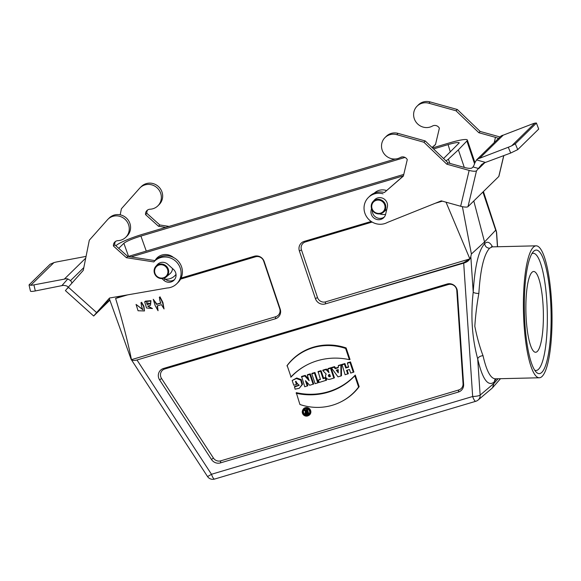 <?xml version="1.0" encoding="UTF-8"?>
<svg xmlns="http://www.w3.org/2000/svg" width="581" height="581" viewBox="0 0 581 581"><rect width="100%" height="100%" fill="white"/><g stroke="black" fill="none" stroke-linecap="round" stroke-linejoin="round"><path stroke-width="0.87" d="M533.38 247.201A65.987 14.235 88.6 0 0 523.713 318.686A65.987 14.235 88.6 0 0 539.284 377.773A65.987 14.235 88.6 0 0 551.95 311.467A65.987 14.235 88.6 0 0 536.161 245.828A65.987 14.235 88.6 0 0 533.38 247.201M533.656 251.312A61.789 13.327 -91.4 0 1 551.064 312.222A61.789 13.327 -91.4 0 1 536.205 372.123A61.789 13.327 -91.4 0 1 524.396 312.12A61.789 13.327 -91.4 0 1 533.351 251.624A61.789 13.327 -91.4 0 1 533.656 251.312M462.904 262.859L460.341 264.108M464.284 167.408L458.38 149.847L466.906 140.994A23.763 3.101 -18.6 0 0 467.349 140.05A23.763 3.101 -18.6 0 0 449.738 142.817L432.511 147.944M402.524 156.877L400.207 157.567M395.472 158.976L143.115 234.128A23.763 3.101 -18.6 0 0 116.287 245.407L115.888 245.778M403.439 175.811L131.03 256.933M171.823 280.819L172.84 280.514M181.112 278.052L254.347 256.243A7.923 7.582 45.6 0 1 264.181 261.508L280.216 309.15A7.923 7.582 45.6 0 1 275.387 318.773L275.735 316.703L131.473 359.661C127.428 339.994 122.141 319.594 115.597 298.46L127.631 294.872M131.473 359.661L131.161 359.37C132.141 360.554 134.08 360.757 136.978 359.988L275.387 318.773M462.403 206.676L471.394 253.999L470.821 256.519C470.051 259.787 467.676 261.987 463.696 263.128L325.266 303.921A7.923 7.582 -134.4 0 1 315.425 298.663L317.495 297.508A6.536 6.26 -134.4 0 0 325.614 301.851L325.266 303.921M371.179 221.455L304.219 241.391A7.923 7.582 -134.4 0 0 299.389 251.021L315.425 298.663M176.021 274.341A12.593 12.056 45.6 0 1 169.899 278.684A12.593 12.056 45.6 0 1 165.265 279.127M155.025 260.622A12.593 12.056 45.6 0 1 173.537 257.506M385.602 214.36A12.593 12.056 45.6 0 1 379.611 213.888M374.28 193.146A12.593 12.056 45.6 0 1 386.634 190.575M457.356 291.277L456.789 290.536A6.536 6.26 -134.4 0 0 448.336 284.545L447.116 284.015A7.923 7.582 45.6 0 1 457.356 291.277L463.616 384.411A7.923 7.582 45.6 0 1 458.387 392.044L220.424 462.904A7.923 7.582 45.6 0 1 211.484 459.498L213.394 458.024A6.536 6.26 -134.4 0 0 220.773 460.835L220.424 462.904M447.116 284.015L163.559 368.456A7.923 7.582 -134.4 0 0 159.622 379.938L211.484 459.498M405.03 157.436L140.914 236.089C132.279 238.784 126.6 241.188 123.869 243.286L118.72 248.327M450.311 151.946L448.104 144.611C454.821 142.672 458.54 142.091 459.259 142.868L443.564 158.555M448.104 144.611L433.557 148.939M403.773 174.409L128.14 256.49M458.38 149.847L448.401 159.129A23.763 3.101 161.4 0 1 445.932 160.828M327.887 369.058L328.969 372.668L326.006 369.618L326.442 369.051L322.876 370.112L322.782 370.576L326.188 374.084A3.348 3.203 -134.4 0 0 329.892 379.27L333.835 378.1L330.531 368.274L331.025 367.686L328.076 368.565L327.887 369.058L330.531 368.274M328.643 371.31L326.442 369.051M180.589 279.105L255.567 256.78A6.536 6.26 45.6 0 1 263.687 261.116L279.722 308.758A6.536 6.26 45.6 0 1 275.735 316.703M142.832 309.55L136.056 304.415L142.911 309.782C141.539 306.979 141.038 304.589 141.401 302.607L143.609 306.456L144.48 310.951L138.067 310.762L136.056 304.415M144.48 310.951L143.928 306.209L141.597 302.287L140.834 302.991L141.597 302.287M150.494 305.286L150.958 300.66L145.417 301.154L144.662 301.844L150.675 300.958L150.494 305.286L147.719 306.194L152.462 308.562L146.514 307.966L144.662 301.844M152.462 308.562L148.082 306.085M153.253 299.295L155.163 305.606L158.047 310.733L157.095 305.947L161.424 304.655L164.038 308.947L162.586 302.716L159.797 297.123C159.317 298.736 159.688 300.74 160.915 303.151L156.587 304.444L153.253 299.295L156.877 304.103L160.835 302.919M159.993 296.811L159.267 297.479L159.993 296.811L162.905 302.469L164.038 308.947M157.458 305.838L158.047 310.733M304.88 408.922A3.319 3.174 -134.4 0 0 306.296 414.921A3.319 3.174 -134.4 0 0 309.426 413.563M304.088 410.426L304.742 410.23L306.223 411.755L306.739 411.595L306.136 409.808L307.218 409.046L308.729 413.527L306.659 414.238A1.271 1.213 45.6 0 1 305.599 411.973L304.175 409.954L305.178 409.656L306.572 411.094M305.163 412.43L305.41 411.965A1.431 1.373 45.6 0 1 305.475 411.849M448.336 284.545L164.779 368.986A6.536 6.26 -134.4 0 0 161.54 378.463L213.394 458.024M456.789 290.536L463.05 383.678A6.536 6.26 45.6 0 1 458.736 389.974L220.773 460.835M294.364 387.04L299.099 385.363L295.518 381.427L296.404 384.469L293.761 385.254L292.163 380.49L296.39 378.536L300.74 380.134L301.982 384.687L299.244 388.282L295.083 389.183L294.538 386.496L299.215 385.109M296.005 381.23L297 384.194L296.404 384.469M292.163 380.49L296.688 377.991L301.234 379.611L302.534 384.31L299.244 388.282M307.255 386.016L305.446 380.657L309.717 385.283L313.718 383.99L310.312 373.852L307.48 374.694L307.291 375.195L309.136 380.678L304.771 375.943L305.207 375.37L301.612 376.444L304.727 386.764L307.85 385.74L306.536 381.833M308.584 379.03L305.207 375.37M318.366 380.083L319.165 382.465L326.573 380.163L325.665 377.468L323.581 378.093L321.075 370.649L318.127 371.528L320.443 379.466L318.366 380.083L320.313 379.066M341.41 364.592L338.447 365.478L338.229 367.751L335.179 368.659L335.629 368.085L334.562 366.633L331.591 367.512L331.468 367.991L338.004 376.858L340.938 375.987L341.49 375.725L341.41 364.592L338.215 365.986M338.222 367.308L335.629 368.085M347.743 373.953L346.537 370.38L349.471 369.509L350.677 373.082L353.916 372.022L350.503 361.883L347.554 362.762L347.365 363.256L348.673 367.127L345.739 367.998L346.232 367.417L344.932 363.546L341.984 364.425L345.099 374.745L348.339 373.685L347.169 370.199M348.535 366.727L346.232 367.417M333.835 378.1L334.431 377.824L331.025 367.686M317.756 382.886L318.359 382.61L314.946 372.472L311.997 373.351L311.808 373.844L315.12 383.671L317.756 382.886L314.452 373.06L314.946 372.472M296.281 392.647A65.05 62.261 -134.4 0 0 355.267 375.086L359.167 386.67A54.984 52.631 45.6 0 1 341.454 401.594L340.982 401.827A54.817 52.472 45.6 0 1 299.912 404.492L296.281 392.647M290.718 377.156A65.21 62.421 45.6 0 1 307.298 364.745A65.21 62.421 45.6 0 1 349.392 359.683L350.031 359.516L346.131 347.932A54.984 52.631 -134.4 0 0 287.145 365.5L291.045 377.084A65.05 62.261 45.6 0 1 307.531 364.628M308.228 415.713L308.7 415.473A4.285 4.103 -134.4 0 0 306.993 407.542A4.285 4.103 -134.4 0 0 302.955 409.612L302.708 410.077A4.118 3.944 -134.4 0 0 308.228 415.713A4.118 3.944 -134.4 0 0 309.099 409.336A4.118 3.944 -134.4 0 0 302.708 410.077M440.514 201.164L441.582 200.939M371.84 290.05L463.573 262.735L469.876 258.894L446.026 202.181M471.394 253.999L484.539 241.972L484.656 243.693C485.128 246.504 486.776 248.022 489.609 248.232C483.944 254.318 480.356 269.388 478.853 293.441C476.899 304.255 475.556 315.2 474.815 326.282C477.03 337.336 479.768 347.14 483.036 355.71C486.464 370.794 490.546 378.5 495.273 378.819L539.284 377.773M495.165 378.819L492.594 387.694L491.976 388.304M497.576 246.743L496.61 232.385L495.695 230.185L484.539 241.972L473.798 200.968M136.978 359.988L211.477 474.278A6.34 0.378 146.9 0 1 207.475 476.456L131.161 359.378L109.272 298.518M497.445 246.751L496.414 231.441L483.414 191.548M495.695 230.185L482.92 192.035M121.531 295.94L115.597 298.46M496.159 378.797L493.966 382.204C487.8 386.728 482.383 378.957 477.705 358.891C472.033 338.055 470.537 315.803 473.217 292.134A4.75 1.38 -177 0 0 478.853 293.441M483.036 355.71A4.75 2.985 167.7 0 0 477.705 358.891L480.138 395.095A6.34 6.057 49.8 0 1 478.069 400.062L491.969 388.311M491.381 246.729L492.143 246.889L489.609 248.232M372.145 222.058L305.446 241.921A6.536 6.26 -134.4 0 0 301.459 249.866L317.495 297.508M442.352 201.157L435.285 203.256M469.876 258.894L325.614 301.851M353.313 372.298L350.009 362.471L350.503 361.883M350.009 362.471L347.365 363.256M345.739 367.998L344.431 364.127L344.932 363.546M344.431 364.127L341.795 364.919M338.265 372.849L338.244 369.581L336.283 370.162L338.265 372.849M337.002 369.944L338.258 371.651M335.179 368.659L334.104 367.207L334.562 366.633M334.104 367.207L331.468 367.991M340.938 375.987L340.858 365.195M329.688 374.418L330.393 376.503L329.776 376.684A1.111 1.06 45.6 0 1 328.904 374.672A1.111 1.06 45.6 0 1 329.078 374.6L329.688 374.418M330.255 376.103L330.117 376.147A0.944 0.901 45.6 0 1 329.173 374.571M326.006 369.618L322.782 370.576M325.97 380.439L325.171 378.057L325.665 377.468M325.171 378.057L323.087 378.681L323.581 378.093M323.087 378.681L320.581 371.237L321.075 370.649M320.581 371.237L317.945 372.022M314.452 373.06L311.808 373.844M313.123 384.266L309.811 374.44L310.312 373.852M309.811 374.44L307.291 375.195M304.771 375.943L301.423 376.938M296.136 393.257A65.21 62.421 -134.4 0 0 354.809 375.784L355.267 375.086M354.809 375.784L358.593 387.019L359.167 386.67M358.593 387.019A54.817 52.472 45.6 0 1 340.982 401.827M349.392 359.683L345.615 348.447L346.131 347.932M345.615 348.447A54.817 52.472 -134.4 0 0 286.934 365.921M303.057 413.055A3.486 3.333 -134.4 0 0 309.31 413.803A3.486 3.333 -134.4 0 0 304.64 409.039A3.486 3.333 -134.4 0 0 303.057 413.055M307.342 413.382L306.942 412.19L306.064 412.452A0.632 0.61 -134.4 0 0 305.693 413.273A0.632 0.61 -134.4 0 0 306.463 413.643L307.342 413.382M306.274 412.394A0.465 0.45 -134.4 0 0 306.804 413.106L307.211 412.982M306.136 409.808L307.218 409.046M306.724 409.634L308.126 413.803M304.742 410.23L305.178 409.656M306.223 411.755L306.615 411.232M147.211 304.691L149.956 303.558L146.55 302.723L147.211 304.691L146.92 302.614M149.375 304.045L147.501 304.35M150.021 303.413L149.571 303.732M376.219 200.358A6.812 6.522 -134.4 0 0 373.99 211.586A6.812 6.522 -134.4 0 0 384.92 208.332A6.812 6.522 -134.4 0 0 376.219 200.358M380.867 213.634A7.459 7.139 45.6 0 1 373.002 201.6A7.459 7.139 45.6 0 1 384.789 203.19A7.459 7.139 45.6 0 1 380.867 213.634M159.114 265.009A6.812 6.522 -134.4 0 0 156.885 276.236A6.812 6.522 -134.4 0 0 167.807 272.983A6.812 6.522 -134.4 0 0 159.114 265.009M163.755 278.292A7.459 7.139 45.6 0 1 155.89 266.251A7.459 7.139 45.6 0 1 167.677 267.841A7.459 7.139 45.6 0 1 163.755 278.292M166.311 276.89L170.051 273.651A7.756 7.422 -134.4 0 0 172.513 268.531M534.687 370.191A58.623 12.644 88.6 0 0 536.016 370.482A58.623 12.644 88.6 0 0 547.266 311.576A58.623 12.644 88.6 0 0 533.242 253.272A58.623 12.644 88.6 0 0 531.927 253.621M538.703 129.076L536.401 122.998L538.703 129.076L517.744 149.615L515.303 143.805L536.263 123.266M500.125 136.811A6.34 6.064 45.6 0 1 503.211 135.162L531.862 124.152A6.34 0.704 157.2 0 1 534.81 123.15L536.408 123.005M503.734 155.621L498.781 176.493L467.995 206.654L476.507 170.807L481.656 164.503L484.155 162.905L510.706 153.028L517.744 149.615M515.303 143.805L511.679 145.816A6.34 0.704 157.2 0 1 508.281 147.254L479.63 158.264A6.34 6.064 -134.4 0 0 476.543 159.92L474.851 162.854A6.34 0.944 -74.4 0 1 473.007 166.95L478.795 168.563L484.837 162.644M476.507 170.807A6.34 1.569 -166.6 0 1 469.157 170.407L460.653 206.255L441.277 200.859L387.454 222.429A15.847 15.164 45.6 0 1 367.352 217.81A15.847 15.164 45.6 0 1 368.441 197.438L369.756 196.16A15.847 15.164 45.6 0 1 384.382 192.536L403.374 176.079L407.274 159.652A5.062 4.844 -134.4 0 0 400.353 157.487A12.673 12.136 45.6 0 1 384.208 153.9A12.673 12.136 45.6 0 1 385.043 137.552L386.35 136.266A12.673 12.136 45.6 0 1 398.058 133.376L425.219 140.943L448.082 162.891L464.677 167.517A6.34 1.569 13.4 0 0 472.026 167.909L473.007 166.95M498.462 138.438A6.34 1.569 13.4 0 0 495.462 137.348L494.22 142.599M432.119 147.567L435.474 144.633L439.374 128.205A5.062 4.844 45.6 0 0 432.446 126.041A12.673 12.136 -134.4 0 1 416.301 122.453A12.673 12.136 -134.4 0 1 417.136 106.105A12.673 12.136 -134.4 0 1 428.843 103.215L456.005 110.782L478.86 132.729L495.462 137.348M498.781 176.493A6.34 1.569 13.4 0 0 498.912 176.268L503.821 155.585M460.653 206.255A6.34 1.569 13.4 0 0 467.995 206.654M448.082 162.891L446.767 164.169L469.157 170.407M499.972 136.956L480.175 131.444L457.32 109.497L430.151 101.929A12.673 12.136 -134.4 0 0 418.443 104.82L417.136 106.105M478.86 132.729L480.175 131.444M435.51 144.458L432.039 147.494M479.63 158.264L503.211 135.162M511.679 145.816L534.81 123.15M456.005 110.782L457.32 109.497M384.382 192.536L403.417 175.905M372.268 210.133A7.604 7.277 -134.4 0 0 384.31 217.004M374.171 200.307A7.604 7.277 45.6 0 1 387.324 207.105L385.624 214.273A7.604 7.277 45.6 0 1 374.796 218.623A7.604 7.277 45.6 0 1 371.136 210.242L371.542 208.506M385.043 137.552A12.673 12.136 45.6 0 1 396.75 134.661L423.912 142.229L446.767 164.169M425.219 140.943L423.912 142.229M368.441 197.438A15.847 15.164 45.6 0 1 383.075 193.822M30.459 291.146C30.757 291.56 32.376 291.495 35.31 290.943L63.227 285.373C66.946 285.605 68.507 286.542 67.897 288.183M71.928 283.121A6.34 1.83 41.6 0 0 70.541 280.601L67.817 278.924A6.34 6.064 -134.4 0 0 64.273 279.149L33.916 284.879A6.34 0.988 167 0 1 30.771 285.293L29.188 284.763L50.148 264.224L53.91 262.627A6.34 0.988 167 0 1 57.49 261.777L86.068 256.388M109.751 299.731L99.01 310.16M109.736 297.988L99.06 310.203M68.326 287.181L83.272 270.347L89.307 240.207L107.441 219.792A12.673 12.136 45.6 0 1 107.993 219.204L109.308 217.926A12.673 12.136 45.6 0 1 126.847 218.485A12.673 12.136 45.6 0 1 127.05 236.031L125.736 237.317A12.673 12.136 45.6 0 1 117.943 240.657A5.062 4.844 -134.4 0 0 113.462 246.061L126.426 257.71L153.812 261.922A15.847 15.164 45.6 0 1 154.51 261.196A15.847 15.164 45.6 0 1 176.428 261.893A15.847 15.164 45.6 0 1 176.682 283.826A15.847 15.164 45.6 0 1 167.088 288.002L109.533 298.024L96.606 312.585L68.326 287.181L65.399 290.609L93.679 316.02L96.606 312.585M115.546 241.42A5.062 4.844 -134.4 0 0 114.769 244.775L127.733 256.424L155.076 260.629M154.51 261.196L155.817 259.91A15.847 15.164 45.6 0 1 177.742 260.615A15.847 15.164 45.6 0 1 177.997 282.54L176.682 283.826M164.176 278.154L165.098 278.982A7.604 7.277 -134.4 0 0 174.561 279.57M109.911 300.137L93.679 316.02M107.993 219.204A12.673 12.136 45.6 0 1 125.532 219.771A12.673 12.136 45.6 0 1 125.736 237.317M157.066 264.958A7.604 7.277 45.6 0 1 167.807 264.297L173.458 269.381A7.604 7.277 45.6 0 1 173.951 280.253A7.604 7.277 45.6 0 1 163.791 280.267L161.917 278.582M85.712 258.146L64.273 279.149M53.91 262.627L30.771 285.293M114.769 244.775L113.462 246.061M127.733 256.424L126.426 257.71M165.774 227.374L158.519 226.263L145.555 214.614A5.062 4.844 45.6 0 1 150.036 209.218A12.673 12.136 -134.4 0 0 157.836 205.87A12.673 12.136 -134.4 0 0 157.625 188.324A12.673 12.136 -134.4 0 0 140.094 187.757A12.673 12.136 -134.4 0 0 139.534 188.346L121.407 208.761L120.187 214.825M169.064 226.401L159.826 224.978L146.862 213.329A5.062 4.844 45.6 0 1 147.639 209.973M158.519 226.263L159.826 224.978M145.555 214.614L146.862 213.329M157.836 205.87L159.143 204.585A12.673 12.136 -134.4 0 0 158.94 187.038A12.673 12.136 -134.4 0 0 141.401 186.479L140.094 187.757M531.971 272.322A40.401 8.715 -91.4 0 1 533.67 271.487A40.401 8.715 -91.4 0 1 543.337 311.67A40.401 8.715 -91.4 0 1 535.588 352.268A40.401 8.715 -91.4 0 1 526.052 316.093A40.401 8.715 -91.4 0 1 531.971 272.322M207.475 476.456A6.34 6.34 0 0 0 214.592 479.071A6.34 1.634 -106.6 0 1 211.477 474.278L472.665 396.503L463.696 263.128M128.546 256.366L123.869 243.286M140.914 236.089L146.274 251.086M470.821 256.519L473.217 292.134C474.808 266.381 478.621 250.229 484.656 243.693C487.256 241.035 489.899 242.095 492.572 246.867M214.592 479.071L475.781 401.289A6.34 1.634 -106.6 0 1 472.665 396.503A6.34 1.22 176.2 0 0 480.138 395.095L494.046 383.344L498.07 378.747M448.401 159.129L449.825 163.377M474.554 163.719L466.906 140.994M161.54 378.463L159.622 379.938M163.559 368.456L164.779 368.986M463.05 383.678L463.616 384.411M458.387 392.044L458.736 389.974M264.181 261.508L263.687 261.116M279.722 308.758L280.216 309.15M255.567 256.78L254.347 256.243M301.459 249.866L299.389 251.021M304.219 241.391L305.446 241.921M329.776 376.684L330.117 376.147M306.463 413.643L306.804 413.106M508.281 147.254L510.706 153.028M485.476 162.404L476.543 159.92M428.843 103.215L430.151 101.929M371.92 209.472L371.136 210.242M398.058 133.376L396.75 134.661M35.31 290.943L33.916 284.879M67.817 278.924L61.855 285.634M83.824 267.594L70.541 280.601M165.098 278.982L163.791 280.267M467.349 140.05L474.938 162.6M500.495 378.696L492.601 387.694M475.781 401.289A6.34 6.34 0 0 0 478.069 400.062M492.151 246.874L536.161 245.828M325.926 374.491L326.159 374.055M383.424 212.239L386.801 209.305M373.002 201.6L374.781 199.639M155.89 266.251L157.669 264.29M476.623 159.833L500.205 136.731M29.05 285.039L30.459 291.132"/></g></svg>
